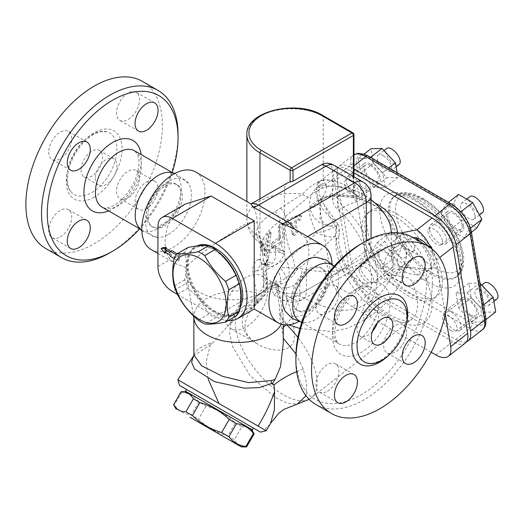 <?xml version="1.0" encoding="UTF-8"?>
<svg xmlns="http://www.w3.org/2000/svg" width="524" height="524" viewBox="0 0 524 524"><rect width="100%" height="100%" fill="white"/><g stroke="black" fill="none" stroke-linecap="round" stroke-linejoin="round"><path stroke-width="0.39" stroke-dasharray="2.62 1.97" d="M174.119 258.555L178.35 261.004L177.105 257.795L178.35 256.026L176.319 254.847M170.739 251.212L171.165 251.461L169.73 252.293M171.165 251.461L171.82 250.59M177.289 253.754L179.791 255.195L178.35 256.026M179.791 255.195L178.546 256.97L177.105 257.795M178.546 256.97L179.791 260.173L178.35 261.004M179.791 260.173L171.787 255.555L170.352 256.387M171.787 255.555L171.138 253.937L169.704 254.762M171.138 253.937L166.278 251.127L164.844 251.959M166.278 251.127L165.918 252.581M166.278 252.372L162.545 247.728M279.718 242.501A64.681 37.342 0 0 0 272.945 247.105L271.753 247.276L272.1 242.468A65.867 38.029 180 0 1 278.48 238.106L279.063 236.782A67.065 38.717 60 0 1 278.349 226.827L281.434 223.604L281.938 224.757A67.065 38.717 -120 0 0 282.79 235.617C283.052 238.499 282.135 240.732 280.032 242.317L279.718 242.501A67.065 38.717 60 0 1 278.86 237.713M281.211 243.365L281.526 243.182C283.628 241.59 284.532 239.35 284.257 236.462A65.035 37.545 60 0 1 283.379 225.582L282.868 224.429L279.783 227.658A65.035 37.545 -120 0 0 280.523 237.627L279.947 238.951A63.79 36.831 0 0 0 273.58 243.326L273.273 248.153L274.458 247.976A62.572 36.123 180 0 1 281.211 243.365A65.035 37.545 60 0 0 286.052 259.066A24.386 13.676 54.9 0 1 288.528 276.155L256.229 296.446L253.695 305.132L251.003 307.424L238.702 312.337L231.261 321.409L229.525 332.733L232.394 346.357L249.869 375.4L275.355 397.631L287.421 403.211L297.232 404.115M267.338 249.3L264.103 255.168L263.507 254.52A58.609 15.255 41 0 1 260.028 246.824C260.081 243.568 260.539 241.99 261.397 242.101A60.876 17.882 -137.4 0 0 264.875 250.701A65.061 50.35 89.8 0 1 267.266 234.228L269.474 231.628L269.729 233.776A66.122 51.175 -90.2 0 0 267.338 249.3L268.891 250.197A64.059 49.577 89.8 0 1 271.196 234.621L270.941 232.479L268.76 235.086A62.965 48.725 -90.2 0 0 266.467 251.618A58.629 17.22 42.6 0 1 263.028 243.038L261.24 241.806L263.028 243.038C262.223 242.953 261.79 244.544 261.745 247.813A56.271 14.646 -139 0 0 265.157 255.47L265.753 256.118L268.891 250.197M264.875 250.701L266.467 251.618M294.809 220.65A65.572 37.859 -120 0 0 296.04 231.732L292.719 234.824L291.803 233.435A66.463 38.37 60 0 1 290.591 222.366A67.02 38.691 0 0 0 287.342 223.886L285.98 223.964L287.342 219.739A67.013 38.691 180 0 1 298.497 215.226L300.121 215.312L298.49 219.373A67.02 38.691 0 0 0 294.809 220.65L296.283 221.501A64.983 37.518 180 0 1 299.983 220.237L301.634 216.183L299.99 216.091A64.983 37.518 0 0 0 288.789 220.578L287.421 224.796L288.783 224.724A64.983 37.518 180 0 1 292.045 223.204A64.406 37.184 -120 0 0 293.289 234.293L294.226 235.689L297.553 232.604A63.496 36.66 60 0 1 296.283 221.501M290.591 222.366L292.045 223.204M287.761 182.765A16.257 9.386 -120 0 0 284.388 190.205L284.388 251.605A16.257 9.386 120 0 0 284.394 252.051C275.1 247.747 267.541 244.911 261.725 243.542L259.373 242.343L256.007 234.045C256.898 226.001 263.264 218.501 275.107 211.539L302.4 194.201C309.337 186.734 316.267 182.103 323.19 180.315A10.159 8.043 83.6 0 0 330.487 186.295C323.138 187.12 315.782 190.677 308.42 196.972L279.875 221.115C269.31 228.942 263.146 236.403 261.378 243.509L261.194 244.472L265.072 251.874L268.019 252.227A60.456 34.905 120 0 0 266.264 276.587L263.199 273.233L268.956 268.504L286.052 259.066L291.639 255.345A24.386 13.676 55 0 1 294.088 272.12L288.528 276.155M315.887 306.291A16.257 9.386 120 0 0 319.254 313.732A16.257 9.386 120 0 0 331.784 309.376A16.257 9.386 120 0 0 338.877 293.014A16.257 9.386 120 0 0 335.511 285.573A16.257 9.386 120 0 0 322.987 289.929A16.257 9.386 120 0 0 315.887 306.291M327.382 391.192A16.257 9.386 120 0 0 338.006 376.861A16.257 9.386 120 0 0 335.511 363.833A16.257 9.386 120 0 0 327.382 364.639A16.257 9.386 120 0 0 316.765 378.97A16.257 9.386 120 0 0 319.254 391.998A16.257 9.386 120 0 0 327.382 391.192M406.657 332.151A16.257 9.386 120 0 0 403.29 324.703A16.257 9.386 120 0 0 390.76 329.059A16.257 9.386 120 0 0 383.666 345.421A16.257 9.386 120 0 0 387.033 352.868A16.257 9.386 120 0 0 399.557 348.512A16.257 9.386 120 0 0 406.657 332.151M395.161 247.249A16.257 9.386 120 0 0 384.537 261.574A16.257 9.386 120 0 0 387.033 274.602A16.257 9.386 120 0 0 395.161 273.797A16.257 9.386 120 0 0 405.779 259.472A16.257 9.386 120 0 0 403.29 246.444A16.257 9.386 120 0 0 395.161 247.249M377.463 322.699A15.242 8.803 120 0 0 375.361 309.756A15.242 8.803 120 0 0 363.617 313.837A15.242 8.803 120 0 0 356.962 329.177A15.242 8.803 120 0 0 360.119 336.153A15.242 8.803 120 0 0 372.381 331.502M412.414 237.28A96.534 55.734 -60 0 1 412.414 348.748A96.534 55.734 -60 0 1 315.88 404.476M295.89 356.968A92.466 53.389 120 0 0 361.272 394.723A92.466 53.389 120 0 0 426.654 281.473A92.466 53.389 120 0 0 361.272 243.719M299.473 321.088A32.514 18.772 120 0 0 304.673 322.588A32.514 18.772 120 0 0 315.73 319.476A32.514 18.772 120 0 0 335.891 268.524A32.514 18.772 120 0 0 331.987 264.771M138.048 226.388A32.514 18.772 120 0 0 141.952 230.141A32.514 18.772 120 0 0 158.209 228.529A32.514 18.772 120 0 0 179.45 199.88A32.514 18.772 120 0 0 174.466 173.824A32.514 18.772 120 0 0 169.265 172.317M168.44 234.438A32.514 18.772 120 0 0 188.594 183.485A32.514 18.772 120 0 0 168.44 181.337A32.514 18.772 120 0 0 146.163 214.159A32.514 18.772 120 0 0 157.383 237.549A32.514 18.772 120 0 0 168.44 234.438M428.082 246.326L432.686 254.166A80.65 37.774 -128 0 0 431.979 249.064A25.421 11.908 -128 0 1 436.21 260.245L445.282 314.413M431.154 352.213L352.501 306.802L369.486 293.538A25.421 11.908 52 0 1 348.388 264.522L333.919 178.121A25.421 11.908 52 0 1 336.251 168.466A25.421 11.908 52 0 1 348.774 169.861L353.962 172.861M465.332 343.043A25.421 11.908 52 0 1 452.808 341.641L369.486 293.538M299.938 328.469L332.262 331.6L348.486 327.926L364.383 319.948L370.252 316.096C384.944 306.108 396.046 293.06 403.559 276.947C407.934 277.196 410.954 279.279 412.617 283.202A10.159 4.565 157.5 0 1 426.104 279.227C422.01 272.028 415.807 268.105 407.502 267.443C398.797 267.856 393.386 270.718 391.277 276.03C391.625 275.002 395.718 275.31 403.559 276.947A10.159 5.548 94.9 0 1 407.502 267.443M335.661 225.968L337.856 224.357L336.244 227.344A10.159 8.319 -169 0 1 339.146 234.798A10.159 8.319 -169 0 1 339.139 234.817A10.159 8.319 -169 0 1 336.375 239.186C336.978 236.573 336.218 235.793 334.096 236.841C330.212 237.483 324.33 236.147 316.463 232.833C325.162 231.333 331.561 229.04 335.661 225.968A10.159 9.118 66.4 0 1 334.096 236.841C321.12 249.804 307.784 261.561 294.088 272.12M283.281 338.255L282.089 328.895C280.517 322.574 279.659 317.564 279.515 313.876L279.515 306.271L275.781 284.63L274.078 277.884A44.71 25.814 180 0 1 278.303 286.536A44.71 25.814 180 0 1 278.441 290.669L274.039 294.992L270.653 286.169L270.436 281.716C267.037 289.045 261.633 293.833 254.212 296.08L246.778 298.208A44.71 25.814 180 0 1 188.679 281.971L186.511 275.355L185.961 267.6L189.131 264.05C196.153 257.481 206.947 249.201 221.508 239.213C236.9 230.128 247.171 219.687 257.088 222.562L263.677 260.71L266.408 265.629L268.701 264.797A16.257 9.386 120 0 0 272.251 263.343C274.949 261.017 275.938 257.284 275.224 252.149L275.329 249.024C272.742 247.859 271.019 247.963 270.174 249.332L268.609 256.714L263.736 268.262A12.196 6.956 59.4 0 1 266.146 262.747A12.196 6.956 59.4 0 1 272.251 263.343M258.843 259.426C258.548 258.745 251.906 263.074 252.784 271.353L256.524 293.001L256.524 300.599L257.402 299.911A12.196 5.712 52 0 1 256.288 304.542A12.196 5.712 52 0 1 253.695 305.132C263.847 297.514 268.033 287.997 266.264 276.587A12.196 8.03 171.8 0 1 267.233 278.991A12.196 8.03 171.8 0 1 263.788 285.718A71.795 41.448 -60 0 1 263.736 268.262A28.453 16.427 -60 0 1 257.52 270.803A12.196 8.81 77.7 0 1 263.513 263.873L261.961 264.162L266.86 265.891A16.257 9.386 120 0 1 263.677 260.71L258.843 259.426L262.517 264.214L268.701 264.797A12.196 8.81 77.7 0 0 263.539 263.867L266.153 262.74C265.878 262.793 266.867 263.487 268.622 256.668M391.192 232.898L391.71 257.107A58.655 27.471 52 0 1 391.277 276.03C386.574 287.067 379.743 295.405 370.769 301.031L364.861 304.568C346.181 316.267 323.223 307.889 300.147 296.152A60.456 34.905 -60 0 1 302.675 268.904L296.512 268.399C289.517 267.594 283.982 267.463 279.914 268.006L274.078 277.884M370.252 316.096A24.386 12.615 58.8 0 1 370.769 301.031A65.035 37.545 60 0 0 343.633 207.177A62.611 36.149 -60 0 1 356.589 201.937C360.663 200.685 360.663 198.367 356.589 194.98A58.275 33.647 -120 0 0 334.528 186.177A58.275 33.647 -120 0 0 330.487 186.295M364.383 319.948A24.386 12.583 58.8 0 1 364.861 304.568A65.035 37.545 60 0 0 364.743 249.535C365.313 257.133 362.438 262.537 356.117 265.747L341.17 270.266A61.072 35.259 180 0 1 302.675 268.904M285.953 324.959L286.831 324.258C293.951 314.898 298.392 305.525 300.147 296.152A12.196 8.03 171.8 0 0 286.779 298.988C287.204 304.333 285.076 309.068 280.392 313.182L279.515 313.876M280.392 313.182A12.196 5.712 52 0 0 286.831 324.258L288.455 324.854M280.543 208.12A10.159 3.301 48.2 0 1 285.809 216.432A65.035 37.545 60 0 0 291.639 255.345C299.846 249.28 308.119 241.78 316.463 232.833A58.655 27.471 52 0 1 308.918 209.305C313.3 201.923 320.171 197.476 329.517 195.956A62.592 41.861 170.5 0 1 386.994 217.709C379.304 203.895 355.331 194.358 329.884 196.86A6.098 0.537 85.1 0 0 330.113 195.256L318.775 201.223L308.918 209.305C313.948 207.504 317.95 204.969 320.93 201.694M306.042 395.784L306.71 384.171L303.317 369.158L295.942 353.936M282.089 328.895L283.281 327.507M256.524 300.599L253.852 306.599L229.728 323.93L211.866 343.888L193.749 355.691M193.86 354.925L198.288 348.715L210.438 343.063L211.591 343.731M283.281 343.194L283.163 338.137M281.303 324.232A44.71 25.814 0 0 0 283.281 316.64A44.71 25.814 0 0 0 283.058 314.079A44.71 25.814 0 0 0 279.515 306.271M256.524 293.001A44.71 25.814 0 0 0 206.96 298.385A44.71 25.814 0 0 0 193.86 316.64A44.71 25.814 0 0 0 194.083 319.201M251.003 307.424L250.662 308.806M270.174 249.332L268.019 252.227M269.421 253.144A12.196 2.862 11.1 0 1 275.224 252.149L281.093 252.444L275.329 249.018M275.781 284.63L280.517 284.074A12.196 8.81 -102.3 0 0 277.772 271.137M280.517 284.074A28.453 16.427 120 0 0 286.726 281.532A12.196 6.956 -120.6 0 0 279.914 268.006M286.779 298.988A71.795 41.448 120 0 1 286.726 281.532C289.765 279.403 293.302 275.316 297.344 269.264A12.196 2.659 -130.5 0 1 296.512 268.399M297.344 269.264L297.914 268.406M270.436 281.716L277.766 285.947C289.595 292.647 304.293 280.183 306.507 267.482A44.71 25.814 120 0 0 308.819 252.43A44.71 25.814 120 0 0 305.368 237.837L296.335 230.102M278.441 290.669L292.137 298.575A20.325 11.731 -120 0 0 302.296 299.577A20.325 11.731 -120 0 0 306.507 290.276L306.507 267.482M341.17 270.266L292.137 298.575A20.325 11.731 -60 0 1 281.971 299.577A20.325 11.731 -60 0 1 277.766 290.276A20.325 11.731 0 0 0 306.507 290.276L366.302 255.751A20.325 11.731 60 0 1 362.091 265.052A20.325 11.731 60 0 1 356.117 265.747M364.743 249.535L363.047 243.889A65.035 37.545 60 0 0 338.491 210.144A10.159 5.869 60 0 1 337.561 209.227C334.528 206.273 332.806 203.07 332.413 199.618L332.413 170.778A15.072 8.698 120 0 0 326.819 163.18M371.064 196.015A16.257 9.386 0 0 0 366.302 189.38L337.561 172.789A16.257 9.386 0 0 0 332.413 170.778M362.936 181.939A16.257 9.386 -60 0 1 366.302 189.38L366.302 242.474A16.257 9.386 180 0 1 371.064 249.116A16.257 9.386 180 0 1 366.302 255.751L366.302 240.857M334.194 165.342A16.257 9.386 -60 0 1 337.561 172.789L337.561 209.227M251.081 204.013L253.636 207.969A44.71 25.814 -60 0 1 257.088 222.562M332.092 263.985A44.71 25.814 -60 0 1 332.137 265.897A44.71 25.814 -60 0 1 298.85 321.566M151.063 249.483A44.71 25.814 120 0 0 185.516 237.503A44.71 25.814 120 0 0 205.028 192.511A44.71 25.814 120 0 0 195.773 172.042M185.961 267.6L175.317 263.487L170.234 259.432A44.71 25.814 -60 0 1 170.234 219.608L176.45 210.681L185.182 204.111M254.212 309.036L254.212 296.08M177.459 294.403L215.416 316.319A44.71 25.814 -120 0 0 228.169 320.577M210.438 343.063L211.866 343.888M267.685 289.733A30.484 17.6 -60 0 1 254.382 320.406A30.484 17.6 -60 0 1 230.894 328.574A30.484 17.6 -60 0 1 225.575 306.56A30.484 17.6 -60 0 1 242.389 279.829A30.484 17.6 -60 0 1 261.378 275.775A30.484 17.6 -60 0 1 267.685 289.733M262.884 291.658C255.24 297.167 249.038 304.162 244.282 312.638C239.396 325.397 243.719 335.779 257.245 343.79L257.271 343.803C270.797 352.724 295.739 353.857 294.2 335.615C294.2 317.675 286.353 290.329 278.879 285.875L278.853 285.862C274.989 283.942 269.67 285.875 262.884 291.658M432.686 254.166A22.355 10.467 52 0 1 432.208 267.312L429.163 269.696A22.355 10.467 52 0 1 417.228 267.915L404.259 267.135L398.076 266.199L397.519 259.419L401.004 247.924L409.65 238.4L412.807 237.51M324.415 205.074A22.355 10.467 52 0 1 318.959 188.509L321.114 184.206L318.323 186.354A22.355 10.467 -128 0 0 319.123 203.043A22.355 10.467 -128 0 0 335.74 220.866L324.415 205.074A80.65 37.774 -128 0 0 336.244 227.344A67.065 31.407 -128 0 0 392.044 318.186A67.065 31.407 -128 0 0 426.104 279.227A80.65 37.774 -128 0 0 432.208 267.312C429.516 269.159 424.519 269.356 417.228 267.915M374.804 202.873A68.461 45.785 -9.5 0 0 330.113 195.256C333.159 190.815 334.305 186.308 333.552 181.749C327.487 179.129 322.804 179.064 319.509 181.546L317.708 181.723A80.65 37.774 -128 0 0 317.93 183.217A25.421 11.908 -128 0 0 316.935 191.384L333.919 178.121M352.501 306.802A25.421 11.908 -128 0 1 331.404 277.786L316.935 191.384M431.959 248.959A80.65 37.774 -128 0 1 431.979 249.064A25.421 11.908 -128 0 0 429.438 245.016M317.708 181.723L321.107 184.206C323.17 183.079 324.991 183.754 326.576 186.223A22.355 10.467 -128 0 0 318.323 186.354A22.355 22.355 0 0 0 331.764 226.329L335.74 220.866M420.405 241.892A22.355 10.467 52 0 1 429.163 269.696A22.355 22.355 0 0 1 398.076 266.205M326.576 186.223L326.328 190.297L320.937 201.694L319.941 218.475L325.09 224.207L331.764 226.329M319.509 181.546A25.421 11.908 -128 0 0 319.267 181.73A25.421 11.908 -128 0 0 317.93 183.217A80.65 37.774 -128 0 0 318.959 188.509M392.273 232.826A6.098 4.513 178 0 0 397.5 234.163L391.71 257.107C393.485 253.426 396.583 250.367 401.004 247.924M329.517 195.956A6.098 0.537 85.1 0 0 329.884 196.86C324.638 196.919 318.022 201.524 318.775 201.223L323.839 195.59M253.393 428.049L186.511 389.437L253.393 428.049M264.528 429.791L219.353 403.709M396.982 213.916A54.051 25.316 52 0 1 435.608 257.107A54.051 25.316 52 0 1 436.885 296.139A54.051 25.316 52 0 1 383.673 269.12A54.051 25.316 52 0 1 370.35 210.943A54.051 25.316 52 0 1 396.982 213.916M394.153 216.124A54.051 25.316 -128 0 0 367.521 213.157A54.051 25.316 -128 0 0 380.837 271.334A54.051 25.316 -128 0 0 434.055 298.353A54.051 25.316 -128 0 0 432.778 259.321A54.051 25.316 -128 0 0 394.153 216.124M466.57 341.707A25.421 11.908 52 0 1 455.638 339.434L372.315 291.324A25.421 11.908 52 0 1 351.218 262.308L336.749 175.913A25.421 11.908 52 0 1 339.08 166.259A25.421 11.908 52 0 1 351.604 167.654L353.962 169.016M377.817 277.668A12.196 5.712 52 0 1 376.697 282.298A12.196 5.712 52 0 1 367.593 279.331A12.196 5.712 52 0 1 360.571 267.712A12.196 5.712 52 0 1 361.691 263.081A12.196 5.712 52 0 1 370.796 266.041A12.196 5.712 52 0 1 377.817 277.668M451.02 311.852A12.196 5.712 52 0 1 459.731 321.598A12.196 5.712 52 0 1 460.02 330.402A12.196 5.712 52 0 1 454.013 329.734A12.196 5.712 52 0 1 445.302 319.987A12.196 5.712 52 0 1 445.014 311.184A12.196 5.712 52 0 1 451.02 311.852M429.425 229.42A12.196 5.712 52 0 1 430.545 224.789A12.196 5.712 52 0 1 439.649 227.75A12.196 5.712 52 0 1 446.671 239.376A12.196 5.712 52 0 1 445.551 244.007A12.196 5.712 52 0 1 436.446 241.04A12.196 5.712 52 0 1 429.425 229.42M356.222 195.229A12.196 5.712 52 0 1 347.51 185.489A12.196 5.712 52 0 1 347.222 176.68A12.196 5.712 52 0 1 353.228 177.348A12.196 5.712 52 0 1 361.94 187.094A12.196 5.712 52 0 1 362.228 195.904A12.196 5.712 52 0 1 356.222 195.229M381.243 268.019L395.351 276.161L400.277 267.567L391.107 250.832L377.005 242.691L372.073 251.284L381.243 268.019L393.983 258.077L384.806 241.335L389.738 232.741L403.84 240.883L413.017 257.625L408.085 266.218L393.983 258.077M482.938 321.9L480.488 307.274L467.048 292.909L456.057 293.165L458.507 307.791L471.947 322.155L482.938 321.9L485.997 319.509M459.961 212.541L445.859 204.399L440.926 212.993L450.096 229.728L464.205 237.87L469.131 229.276L459.961 212.541L460.871 211.827M358.265 158.667L360.715 173.287L374.156 187.651L385.147 187.396L382.697 172.769L369.256 158.405L358.265 158.667L364.082 154.122M359.176 270.751A10.159 4.762 -128 0 0 365.025 280.438A10.159 4.762 -128 0 0 372.616 282.908A10.159 4.762 -128 0 0 370.114 271.969A10.159 4.762 -128 0 0 360.106 266.893A10.159 4.762 -128 0 0 359.176 270.751M450.935 330.454A10.159 4.762 -128 0 0 455.939 331.011A10.159 4.762 -128 0 0 453.437 320.079A10.159 4.762 -128 0 0 443.428 314.996A10.159 4.762 -128 0 0 443.671 322.332A10.159 4.762 -128 0 0 450.935 330.454M442.4 240.758A10.159 4.762 -128 0 0 436.551 231.071A10.159 4.762 -128 0 0 428.959 228.602A10.159 4.762 -128 0 0 431.468 239.534A10.159 4.762 -128 0 0 441.47 244.616A10.159 4.762 -128 0 0 442.4 240.758M350.648 181.049A10.159 4.762 -128 0 0 345.637 180.492A10.159 4.762 -128 0 0 348.146 191.43A10.159 4.762 -128 0 0 358.147 196.513A10.159 4.762 -128 0 0 357.905 189.171A10.159 4.762 -128 0 0 350.648 181.049M370.213 164.091A12.196 5.712 -128 0 0 364.2 163.416A12.196 5.712 -128 0 0 367.206 176.542A12.196 5.712 -128 0 0 379.212 182.64A12.196 5.712 -128 0 0 378.924 173.83A12.196 5.712 -128 0 0 370.213 164.091M463.648 226.113A12.196 5.712 -128 0 0 456.633 214.493A12.196 5.712 -128 0 0 447.522 211.526A12.196 5.712 -128 0 0 450.529 224.652A12.196 5.712 -128 0 0 462.535 230.743A12.196 5.712 -128 0 0 463.648 226.113M470.997 316.47A12.196 5.712 -128 0 0 477.004 317.144A12.196 5.712 -128 0 0 473.997 304.018A12.196 5.712 -128 0 0 461.991 297.92A12.196 5.712 -128 0 0 462.279 306.73A12.196 5.712 -128 0 0 470.997 316.47M377.555 254.448A12.196 5.712 -128 0 0 384.57 266.074A12.196 5.712 -128 0 0 393.681 269.035A12.196 5.712 -128 0 0 390.675 255.909A12.196 5.712 -128 0 0 378.669 249.817A12.196 5.712 -128 0 0 377.555 254.448M397.087 172.691L397.88 177.446L386.895 177.708L373.455 163.344L371.005 148.718M383.195 155.635A10.159 4.762 -128 0 0 378.19 155.071A10.159 4.762 -128 0 0 380.693 166.01A10.159 4.762 -128 0 0 390.694 171.093A10.159 4.762 -128 0 0 390.459 163.75A10.159 4.762 -128 0 0 383.195 155.635M369.256 158.405L370.573 157.377M382.697 172.769L388.874 167.949M385.147 187.396L397.88 177.446M374.156 187.651L386.895 177.708M360.715 173.287L373.455 163.344M370.461 165.577A10.159 4.762 52 0 1 377.719 173.699A10.159 4.762 52 0 1 377.961 181.035A10.159 4.762 52 0 1 367.953 175.959A10.159 4.762 52 0 1 365.451 165.021A10.159 4.762 52 0 1 370.461 165.577M399.19 164.457A10.159 4.762 52 0 1 389.181 159.381A10.159 4.762 52 0 1 386.679 148.443M476.938 227.927L462.836 219.779L453.66 203.043L458.592 194.45M474.954 215.338A10.159 4.762 -128 0 0 469.098 205.65A10.159 4.762 -128 0 0 461.513 203.181A10.159 4.762 -128 0 0 464.015 214.119A10.159 4.762 -128 0 0 474.017 219.196A10.159 4.762 -128 0 0 474.954 215.338M469.131 229.276L470.545 228.176M464.205 237.87L471.443 232.217M450.096 229.728L462.836 219.779M440.926 212.993L453.66 203.043M445.859 204.399L448.472 202.356M482.512 212.567A10.159 4.762 52 0 1 472.504 207.484A10.159 4.762 52 0 1 470.002 196.546M462.214 225.281A10.159 4.762 52 0 1 461.284 229.145A10.159 4.762 52 0 1 451.275 224.062A10.159 4.762 52 0 1 448.773 213.124A10.159 4.762 52 0 1 456.365 215.6A10.159 4.762 52 0 1 462.214 225.281M495.671 311.95L484.68 312.212L471.246 297.848L468.797 283.222L479.977 283.17M483.482 305.034A10.159 4.762 -128 0 0 488.486 305.597A10.159 4.762 -128 0 0 485.984 294.658A10.159 4.762 -128 0 0 475.982 289.576A10.159 4.762 -128 0 0 476.218 296.918A10.159 4.762 -128 0 0 483.482 305.034M471.947 322.155L484.68 312.212M458.507 307.791L471.246 297.848M456.057 293.165L468.797 283.222M467.048 292.909L479.788 282.96M480.488 307.274L483.606 304.837M496.981 298.962A10.159 4.762 52 0 1 491.971 298.405A10.159 4.762 52 0 1 484.713 290.283A10.159 4.762 52 0 1 484.471 282.947M470.749 314.983A10.159 4.762 52 0 1 463.485 306.861A10.159 4.762 52 0 1 463.242 299.525A10.159 4.762 52 0 1 473.251 304.601A10.159 4.762 52 0 1 475.753 315.54A10.159 4.762 52 0 1 470.749 314.983M391.729 245.33A10.159 4.762 -128 0 0 397.578 255.018A10.159 4.762 -128 0 0 405.163 257.487A10.159 4.762 -128 0 0 402.661 246.549A10.159 4.762 -128 0 0 392.659 241.472A10.159 4.762 -128 0 0 391.729 245.33M372.073 251.284L384.806 241.335M377.005 242.691L389.738 232.741M391.107 250.832L403.84 240.883M400.277 267.567L413.017 257.625M395.351 276.161L408.085 266.218M400.218 238.702A10.159 4.762 52 0 1 401.148 234.837A10.159 4.762 52 0 1 411.157 239.92A10.159 4.762 52 0 1 413.659 250.858A10.159 4.762 52 0 1 406.067 248.383A10.159 4.762 52 0 1 400.218 238.702M378.99 255.28A10.159 4.762 52 0 1 379.92 251.415A10.159 4.762 52 0 1 389.928 256.498A10.159 4.762 52 0 1 392.43 267.437A10.159 4.762 52 0 1 384.839 264.961A10.159 4.762 52 0 1 378.99 255.28M222.006 412.277L186.4 391.716L222.006 412.277M181.094 391.716L181.828 392.149C188.856 393.026 194.509 396.288 198.779 401.934L206.063 406.133C217.191 409.375 226.938 414.995 235.302 422.999L227.783 436.027C216.667 432.785 206.921 427.152 198.557 419.135L191.273 414.929C184.252 414.052 178.599 410.79 174.328 405.144L173.588 404.724M206.063 406.133L198.557 419.135M235.302 422.999L241.846 426.778L234.326 439.806L227.783 436.027M241.846 426.778C247.321 426.752 251.422 429.11 254.14 433.859L246.601 446.906C241.132 446.926 237.038 444.562 234.326 439.806M181.828 392.149L174.328 405.144M198.779 401.934L191.273 414.929M197.744 245.92A38.612 22.296 -120 0 0 194.673 247.204A38.612 22.296 -120 0 0 200.325 300.062A38.612 22.296 -120 0 0 233.285 314.079A38.612 22.296 -120 0 0 240.542 303.265M239.651 284.748A38.612 22.296 -120 0 0 238.42 280.707M218.469 252.136A38.612 22.296 -120 0 0 203.456 245.474M240.005 307.712A38.612 22.296 60 0 1 234.719 313.254A38.612 22.296 60 0 1 215.416 311.341A38.612 22.296 60 0 1 201.76 299.23A38.612 22.296 60 0 1 196.107 246.372A38.612 22.296 60 0 1 196.71 246.044M188.077 247.459A42.169 24.346 -120 0 0 184.808 252.116C186.754 260.218 186.754 269.441 184.808 279.796A42.169 24.346 -120 0 0 188.077 288.226C196.945 295.713 203.869 304.32 208.84 314.053A42.169 24.346 -120 0 0 212.109 316.149A42.169 24.346 -120 0 0 215.384 317.832L204.746 323.97M215.384 317.832C224.252 316.09 231.169 315.468 236.141 315.979M184.808 252.116L174.171 258.26M184.808 279.796L174.171 285.934M188.077 288.226L177.439 294.37M208.84 314.053L198.203 320.197M213.975 311.341A37.597 21.707 -120 0 0 236.999 278.585A37.597 21.707 -120 0 0 190.952 251.998A37.597 21.707 -120 0 0 213.975 311.341M208.054 378.865L206.266 361.429L210.229 345.251M270.181 424.021L264.587 429.824M303.317 369.158A56.9 26.79 -15.4 0 0 296.663 371.673M316.555 257.363A32.514 18.772 -60 0 1 327.775 280.753A32.514 18.772 -60 0 1 305.499 313.568A32.514 18.772 -60 0 1 285.344 311.426M353.962 134.622A2.03 1.172 0 0 0 353.366 133.79A2.03 1.172 120 0 0 352.947 132.86M266.86 265.891A16.257 9.386 120 0 0 284.185 254.461L281.093 252.45M284.394 252.051L284.185 254.461M257.029 300.206A12.196 5.712 52 0 1 255.915 304.83A12.196 5.712 52 0 1 253.315 305.427A56.9 26.652 -128 0 0 241.23 308.164L256.229 296.446C257.9 295.844 263.539 288.252 263.762 283.589C264.43 281.997 264.247 278.545 263.199 273.233A65.035 65.035 0 0 1 261.194 244.472L261.149 245.003L259.367 242.343C253.963 238.512 247.19 230.92 246.869 219.248A44.71 25.814 180 0 1 302.4 194.201A10.159 5.836 47.7 0 0 308.42 196.972M353.366 176.411L353.366 190.101C354.152 191.352 354.152 191.437 353.366 190.356L353.366 133.79L323.19 116.367L323.19 180.315A67.38 38.9 60 0 1 353.366 190.356C354.152 191.437 354.152 191.352 353.366 190.101A10.159 7.329 -102.6 0 0 356.589 201.937M353.366 190.356A10.159 5.116 125.7 0 0 354.624 194.456A10.159 5.116 125.7 0 0 356.589 194.98M275.107 211.539A10.159 4.605 53.1 0 1 279.875 221.115A65.035 37.545 60 0 0 280.32 238.558M259.963 198.812L259.963 237.503A16.257 9.386 -60 0 0 261.725 243.542A10.159 9.432 -79.9 0 1 265.072 251.874M172.206 172.52A92.466 53.389 -60 0 1 139.692 228.837M135.061 201.891A16.257 9.386 -60 0 1 142.155 185.529A16.257 9.386 -60 0 1 154.685 181.173A16.257 9.386 -60 0 1 158.052 188.62A16.257 9.386 -60 0 1 150.951 204.982A16.257 9.386 -60 0 1 138.428 209.338A16.257 9.386 -60 0 1 135.061 201.891M109.791 252.85A96.534 55.734 120 0 0 178.049 134.622M45.863 248.586A96.534 55.734 120 0 0 142.397 192.852A96.534 55.734 120 0 0 142.397 81.39M95.42 178.18A15.242 8.803 120 0 0 98.578 185.155A15.242 8.803 120 0 0 113.819 176.359A15.242 8.803 120 0 0 113.819 158.759A15.242 8.803 120 0 0 102.075 162.84A15.242 8.803 120 0 0 95.42 178.18M81.05 169.881A15.242 8.803 120 0 0 84.207 176.857A15.242 8.803 120 0 0 99.449 168.06A15.242 8.803 120 0 0 99.449 150.46A15.242 8.803 120 0 0 87.705 154.541A15.242 8.803 120 0 0 81.05 169.881M128.02 93.017A16.257 9.386 120 0 0 117.396 107.341A16.257 9.386 120 0 0 119.891 120.369A16.257 9.386 120 0 0 136.148 110.983A16.257 9.386 120 0 0 136.148 92.211A16.257 9.386 120 0 0 128.02 93.017M139.515 177.918A16.257 9.386 120 0 0 136.148 170.47A16.257 9.386 120 0 0 119.891 179.856A16.257 9.386 120 0 0 119.891 198.635A16.257 9.386 120 0 0 132.415 194.28A16.257 9.386 120 0 0 139.515 177.918M60.24 236.959A16.257 9.386 120 0 0 70.864 222.628A16.257 9.386 120 0 0 68.369 209.6A16.257 9.386 120 0 0 52.112 218.993A16.257 9.386 120 0 0 52.112 237.765A16.257 9.386 120 0 0 60.24 236.959M48.745 152.058A16.257 9.386 120 0 0 52.112 159.499A16.257 9.386 120 0 0 68.369 150.113A16.257 9.386 120 0 0 68.369 131.341A16.257 9.386 120 0 0 55.845 135.696A16.257 9.386 120 0 0 48.745 152.058M91.831 192.616A35.462 20.475 120 0 0 115.634 159.034A35.462 20.475 120 0 0 106.817 131.793A35.462 20.475 120 0 0 74.1 153.421A35.462 20.475 120 0 0 71.722 192.57A35.462 20.475 120 0 0 91.831 192.616M308.819 269.028A24.386 14.083 120 0 0 292.89 290.519A24.386 14.083 120 0 0 296.63 310.057A24.386 14.083 120 0 0 321.016 295.975A24.386 14.083 120 0 0 321.016 267.816A24.386 14.083 120 0 0 308.819 269.028M310.26 269.853A24.386 14.083 120 0 0 294.324 291.344A24.386 14.083 120 0 0 298.064 310.889A24.386 14.083 120 0 0 322.45 296.807A24.386 14.083 120 0 0 322.45 268.648A24.386 14.083 120 0 0 310.26 269.853M165.119 186.059A24.386 14.083 -60 0 1 177.315 184.854A24.386 14.083 -60 0 1 177.315 213.013A24.386 14.083 -60 0 1 152.923 227.095A24.386 14.083 -60 0 1 149.189 207.55A24.386 14.083 -60 0 1 165.119 186.059M163.685 185.227A24.386 14.083 120 0 0 147.748 206.718A24.386 14.083 120 0 0 151.488 226.263A24.386 14.083 120 0 0 175.874 212.181A24.386 14.083 120 0 0 175.874 184.022A24.386 14.083 120 0 0 163.685 185.227M280.032 242.317L281.526 243.182M272.945 247.105L274.458 247.976M282.79 235.617L284.257 236.462M272.1 242.468L273.58 243.326M281.938 224.757L283.379 225.582M278.48 238.106L279.947 238.951M278.349 226.827L279.783 227.658M279.063 236.782L280.523 237.627M267.266 234.228L268.76 235.086M269.729 233.776L271.196 234.621M260.028 246.824L261.745 247.813M263.507 254.52L265.157 255.47M287.342 219.739L288.789 220.578M298.497 215.226L299.99 216.091M287.342 223.886L288.783 224.724M291.803 233.435L293.289 234.293M298.49 219.373L299.983 220.237M296.04 231.732L297.553 232.604M387.832 356.137A39.444 22.774 120 0 0 406.526 323.76M355.521 289.353A32.514 18.772 120 0 0 334.279 318.002A32.514 18.772 120 0 0 339.264 344.058A32.514 18.772 120 0 0 371.785 325.286A32.514 18.772 120 0 0 371.785 287.742A32.514 18.772 120 0 0 355.521 289.353M361.272 286.032A40.643 23.469 -60 0 1 386.162 321.441A40.643 23.469 -60 0 1 336.382 350.183A40.643 23.469 -60 0 1 361.272 286.032M436.21 260.245L439.695 257.526M435.824 354.905L452.808 341.641M412.617 283.202A56.9 26.652 52 0 1 411.753 319.391A56.9 26.652 52 0 1 362.844 299.25A56.9 26.652 52 0 1 336.375 239.186M231.261 321.409C233.403 316.162 236.724 311.747 241.23 308.164A56.9 26.652 -128 0 0 255.247 369.413A56.9 26.652 -128 0 0 311.276 397.86A56.9 26.652 -128 0 0 297.868 337.397M286.864 324.959A56.9 26.652 -128 0 0 286.451 324.553A12.196 5.712 52 0 1 280.019 313.476M257.402 299.911C262.085 295.791 264.214 291.062 263.788 285.718M253.845 306.599L255.915 304.824A12.196 5.712 52 0 1 255.909 304.837L256.288 304.542C261.384 300.101 264.594 295.621 265.923 291.095C267.227 287.879 267.666 283.851 267.233 278.997C266.29 272.631 266.749 265.209 268.616 256.714M257.52 270.803L252.784 271.353M277.766 285.947L277.766 290.276L270.653 286.169M305.368 237.837L307.542 236.573M363.047 243.889A4.068 2.345 -120 0 0 366.302 242.474M284.388 190.205L253.636 207.969M188.679 281.971L172.304 291.429M246.778 298.208L215.416 316.319M157.934 266.539L170.234 259.432M170.234 219.608L157.934 226.715M331.404 277.786L348.388 264.522M397.5 234.163A68.461 45.785 -9.5 0 0 397.428 232.853M400.054 233.114L397.506 234.169M333.552 181.749L348.774 169.861M455.638 339.434L469.786 328.384L386.47 280.274A25.421 11.908 52 0 1 365.372 251.258L350.903 164.863A25.421 11.908 52 0 1 353.228 155.202A25.421 11.908 52 0 1 353.962 154.718M372.315 291.324L386.47 280.274A4.068 2.345 120 0 0 388.795 275.087L472.117 323.19A21.353 10.002 -128 0 0 484.602 316.254L470.133 229.853A21.353 10.002 -128 0 0 452.409 205.474L369.086 157.37A21.353 10.002 -128 0 0 356.608 164.313L371.077 250.708A21.353 10.002 -128 0 0 388.795 275.087M351.218 262.308L365.372 251.258A4.068 2.718 170.5 0 1 371.077 250.708M336.749 175.913L350.903 164.863A4.068 2.718 170.5 0 1 356.608 164.313M351.604 167.654L353.962 165.807M418.611 199.716A50.808 23.796 -128 0 0 393.576 196.926A50.808 23.796 -128 0 0 406.093 251.612A50.808 23.796 -128 0 0 456.116 277.006A50.808 23.796 -128 0 0 454.917 240.32A50.808 23.796 -128 0 0 418.611 199.716M413.613 198.557A56.9 26.652 52 0 1 458.939 281.257A56.9 26.652 52 0 1 389.247 241.02A56.9 26.652 52 0 1 413.613 198.557M423.353 199.375A46.741 21.89 -128 0 0 403.342 234.261A46.741 21.89 -128 0 0 460.589 267.312A46.741 21.89 -128 0 0 423.353 199.375M420.025 198.609A50.808 23.796 52 0 1 456.332 239.213A50.808 23.796 52 0 1 457.537 275.899A50.808 23.796 52 0 1 407.508 250.505A50.808 23.796 52 0 1 394.991 195.819A50.808 23.796 52 0 1 420.025 198.609M482.316 329.779A25.421 11.908 52 0 1 469.786 328.384A4.068 2.345 120 0 0 472.117 323.19M369.086 157.37A4.068 2.345 120 0 0 368.287 156.06M485.774 317.793A4.068 2.718 -9.5 0 0 484.602 316.254M471.305 231.392A4.068 2.718 -9.5 0 0 470.133 229.853M451.609 204.163A4.068 2.345 -60 0 1 452.409 205.474M338.491 210.144L343.633 207.177A10.159 5.869 -120 0 1 338.386 196.166L332.413 199.618M284.388 251.605L259.963 237.503A44.71 25.814 180 0 1 246.869 219.248L246.869 201.543M246.869 134.622A44.71 25.814 0 0 1 274.465 110.774A44.71 25.814 0 0 1 323.19 116.367A2.03 1.172 120 0 0 322.771 115.437M353.366 190.101A72.397 41.796 120 0 0 338.386 196.166M256.007 234.045A10.159 8.934 12.7 0 1 261.378 243.509M108.606 210.89A40.643 23.469 120 0 0 141.12 154.567M134.675 150.847A32.514 18.772 -60 0 1 134.675 188.398A32.514 18.772 -60 0 1 102.16 207.17C103.457 208.395 106.457 208.251 111.153 206.731C115.018 205.179 119.02 202.297 123.173 198.085C129.88 190.972 134.616 182.732 137.373 173.372C138.88 167.844 139.358 163.056 138.814 159.021L137.602 154.416L134.675 150.847M94.13 197.194A39.444 22.774 -60 0 1 69.974 162.826A39.444 22.774 -60 0 1 118.286 134.937A39.444 22.774 -60 0 1 94.13 197.194M271.753 247.276L273.273 248.153M281.434 223.604L282.868 224.429M269.474 231.628L270.941 232.479M264.103 255.168L265.753 256.118M285.98 223.964L287.421 224.796M300.121 215.312L301.634 216.183M292.719 234.824L294.226 235.689M367.121 363.119L372.924 363.27L378.079 361.599C382.428 359.608 386.712 356.346 390.937 351.814C401.856 338.969 406.997 325.876 406.369 312.533C406.133 308.616 404.751 305.217 402.216 302.335M354.047 296.276L335.511 285.573M337.79 324.435L319.254 313.732M354.047 374.536L335.511 363.833M337.79 402.701L319.254 391.998M421.827 335.406L403.29 324.703M405.569 363.571L387.033 352.868M421.827 257.146L403.29 246.444M405.569 285.305L387.033 274.602M360.119 336.153L374.49 344.451M375.361 309.756L389.732 318.048M301.732 322.391L339.264 344.058C337.214 343.017 335.832 340.299 335.124 335.891C334.581 331.856 335.059 327.068 336.565 321.539C341.248 307.097 348.919 296.499 359.588 289.752C369.558 284.873 371.195 287.709 371.785 287.742L334.247 266.074M141.847 230.92L157.383 237.549M175.088 173.339L188.594 183.485M309.186 399.354L411.753 319.391C410.338 320.629 407.6 320.937 403.532 320.321C397.238 319.444 384.793 313.568 370.959 299.977C349.711 280.071 335.576 246.955 339.139 234.817M337.862 224.357C339.545 226.564 339.971 230.049 339.139 234.798M193.86 316.64L193.86 317.924M283.281 316.64L283.281 324.703M186.511 275.355L193.52 315.933M278.303 286.536L283.058 314.079M274.032 294.999L281.971 299.577A20.325 20.325 0 0 0 302.296 299.577L362.091 265.052C367.94 261.345 370.926 256.033 371.064 249.116L371.064 238.472M157.934 253.452L175.317 263.487M230.894 328.574L257.271 343.81M261.378 275.775L279.096 285.934L277.307 286.366C275.008 287.204 271.871 289.15 267.888 292.215L253.865 305.944C245.605 316.332 244.158 324.972 245.343 328.987C246.784 333.932 247.315 337.246 257.245 343.79M337.862 224.351L335.144 219.648M336.251 168.466L319.267 181.73M434.055 298.353L436.885 296.139M367.521 213.157L370.35 210.943M339.08 166.259L353.962 154.691M393.576 196.926L395.797 195.779L398.345 195.334C402.471 195 407.96 196.729 414.811 200.522C431.75 209.738 452.029 234.798 457.694 255.26L459.574 267.869C459.207 272.762 458.055 275.807 456.116 277.006L457.537 275.899C461.48 271.537 463.327 268.589 463.085 267.063L463.753 257.703C463.177 251.219 461.061 244.256 457.4 236.796C448.668 219.897 437.055 206.987 422.554 198.065L414.156 194.194C404.731 191.771 398.338 192.315 394.991 195.819L393.576 196.926M362.228 195.904L379.212 182.64M347.222 176.68L364.2 163.416M445.551 244.007L462.535 230.743M430.545 224.789L447.522 211.526M460.02 330.402L477.004 317.144M445.014 311.184L461.991 297.92M376.697 282.298L393.681 269.035M361.691 263.081L378.669 249.817M383.968 150.565L378.19 155.071M396.111 166.861L390.694 171.093M365.451 165.021L345.637 180.492M377.961 181.035L358.147 196.513M466.694 199.133L461.513 203.181M479.467 214.945L474.017 219.196M448.773 213.124L428.959 228.602M461.284 229.145L441.47 244.616M481.752 285.069L475.982 289.576M493.903 301.366L488.486 305.597M463.242 299.525L443.428 314.996M475.753 315.54L455.939 331.011M401.148 234.837L392.659 241.472M413.659 250.858L405.163 257.487M379.92 251.415L360.106 266.893M392.43 267.437L372.616 282.908M196.107 246.372L194.673 247.204M234.719 313.254L233.285 314.079M229.722 323.924L231.254 321.428M371.064 199.742A65.035 65.035 0 0 0 334.528 186.177C340.233 186.38 346.927 189.138 354.63 194.463L355.115 194.856L353.962 191.116L353.962 176.758M140.046 229.04L141.952 230.141M172.56 172.724L174.466 173.824M84.207 176.857L98.578 185.155M99.449 150.46L113.819 158.759M154.685 102.914L136.148 92.211M138.428 131.072L119.891 120.369M154.685 181.173L136.148 170.47M138.428 209.338L119.891 198.635M86.905 220.303L68.369 209.6M70.648 248.468L52.112 237.765M86.905 142.043L68.369 131.341M70.648 170.202L52.112 159.499M106.817 131.793L101.014 131.642L95.859 133.312C91.51 135.303 87.226 138.565 83.002 143.098C72.083 155.936 66.941 169.036 67.57 182.378C67.806 186.295 69.188 189.695 71.722 192.57M333.893 265.865L335.891 268.524M301.379 322.188L304.673 322.588M296.63 310.057L298.064 310.889M321.016 267.816L322.45 268.648M151.488 226.263L152.923 227.095M175.874 184.022L177.315 184.854"/><path stroke-width="0.79" d="M176.319 254.847L170.379 251.422L169.73 252.293L164.844 249.47L164.844 248.225L161.11 248.559L164.844 253.203L164.844 251.959L169.704 254.762L170.352 256.387L174.119 258.555M161.11 248.559L162.545 247.728L166.278 247.393L166.278 248.638L170.739 251.212M166.278 248.638L164.844 249.47M177.289 253.754L171.82 250.59L170.379 251.422M165.918 252.581L164.844 253.203M166.278 247.393L164.844 248.225M382.107 302.296A35.462 20.475 120 0 0 358.305 335.877A35.462 20.475 120 0 0 367.121 363.119A35.462 20.475 120 0 0 399.838 341.484A35.462 20.475 120 0 0 402.216 302.335A35.462 20.475 120 0 0 382.107 302.296M379.808 251.107A96.534 55.734 120 0 0 316.745 336.172A96.534 55.734 120 0 0 331.541 413.521A96.534 55.734 120 0 0 428.075 357.787A96.534 55.734 120 0 0 428.075 246.326A96.534 55.734 120 0 0 379.808 251.107M334.423 316.994A16.257 9.386 -60 0 1 341.524 300.632A16.257 9.386 -60 0 1 354.047 296.276A16.257 9.386 -60 0 1 354.047 315.048A16.257 9.386 -60 0 1 337.79 324.435A16.257 9.386 -60 0 1 334.423 316.994M345.919 401.895A16.257 9.386 -60 0 1 337.79 402.701A16.257 9.386 -60 0 1 337.79 383.922A16.257 9.386 -60 0 1 354.047 374.536A16.257 9.386 -60 0 1 356.543 387.564A16.257 9.386 -60 0 1 345.919 401.895M425.193 342.853A16.257 9.386 -60 0 1 418.093 359.215A16.257 9.386 -60 0 1 405.569 363.571A16.257 9.386 -60 0 1 405.569 344.792A16.257 9.386 -60 0 1 421.827 335.406A16.257 9.386 -60 0 1 425.193 342.853M413.698 257.952A16.257 9.386 -60 0 1 421.827 257.146A16.257 9.386 -60 0 1 421.827 275.919A16.257 9.386 -60 0 1 405.569 285.305A16.257 9.386 -60 0 1 403.074 272.277A16.257 9.386 -60 0 1 413.698 257.952M371.333 337.476A15.242 8.803 -60 0 1 377.981 322.136A15.242 8.803 -60 0 1 389.732 318.048A15.242 8.803 -60 0 1 389.732 335.648A15.242 8.803 -60 0 1 374.49 344.451A15.242 8.803 -60 0 1 371.333 337.476M372.381 331.502A15.242 8.803 120 0 0 377.463 322.699M331.541 413.521L315.88 404.476A96.534 55.734 -60 0 1 295.89 360.289A96.534 55.734 -60 0 1 364.147 242.062A96.534 55.734 -60 0 1 412.414 237.28L428.075 246.326L427.414 245.579C424.289 241.459 420.32 238.787 415.506 237.569A22.355 10.467 52 0 1 420.405 241.892M361.272 243.719L364.147 242.062L361.272 243.719A92.466 53.389 120 0 0 295.89 356.968L295.89 360.289M334.247 266.074L331.987 264.771A32.514 18.772 120 0 0 315.73 266.375A32.514 18.772 120 0 0 294.488 295.032A32.514 18.772 120 0 0 299.473 321.088L301.732 322.391M175.088 173.339L169.265 172.317A32.514 18.772 120 0 0 158.209 175.435A32.514 18.772 120 0 0 138.048 226.388L141.847 230.92M445.282 314.413L450.679 346.646L467.663 333.382L453.195 246.987A25.421 11.908 52 0 0 432.097 217.971L353.962 172.861M467.663 333.382A25.421 11.908 52 0 1 465.332 343.043L448.348 356.3A25.421 11.908 -128 0 1 435.824 354.905L431.154 352.213M288.455 324.854L299.938 328.469M193.749 355.691L191.535 362.025L194.496 368.909L214.486 381.675L244.492 388.173L259.072 387.649L271.478 383.483L274.032 384.963L274.576 391.585L274.373 409.964L270.535 423.405L279.05 412.991L283.884 409.401L297.239 404.115L306.042 395.784M283.281 327.507L285.953 324.959M295.942 353.936L283.281 338.255M271.281 380.562A10.159 6.537 62.6 0 0 271.478 383.483L272.46 383.502L275.087 379.448L271.281 380.562L248.658 382.644L222.536 376.343L201.655 365.817L193.86 354.925M275.087 379.448L280.51 366.708L283.281 343.194L283.281 324.703M193.52 315.933L194.083 319.201A44.71 25.814 0 0 0 223.538 340.947A44.71 25.814 0 0 0 270.188 334.888A44.71 25.814 0 0 0 281.303 324.232M307.542 236.573L366.302 202.65A16.257 9.386 0 0 0 371.064 196.015A16.257 16.257 0 0 0 362.936 181.939A16.257 9.386 -60 0 0 354.807 182.738L287.218 221.763L258.476 205.172L326.066 166.147A16.257 9.386 -60 0 1 334.194 165.342L362.936 181.939M294.599 229.139L281.48 223.303L252.738 206.711L251.048 203.96L287.761 182.765A16.257 9.386 -120 0 1 290.139 182.031L293.014 181.219L293.014 170.293A2.03 1.172 -120 0 0 291.573 167.804A2.03 1.172 120 0 0 290.139 170.293A2.03 1.172 0 0 0 293.014 170.293L353.366 135.454A2.03 1.172 0 0 0 353.962 134.622A2.03 2.03 0 0 0 352.947 132.86A2.03 1.172 120 0 0 351.931 132.965A2.03 1.172 60 0 1 353.366 135.454L353.366 176.411M366.302 240.857L366.302 202.65A16.257 9.386 -120 0 0 354.807 182.738L326.066 166.147A16.257 9.386 60 0 0 321.756 164.628L293.014 181.219M298.85 321.566A44.71 25.814 -60 0 1 278.172 322.869A44.71 25.814 -60 0 1 271.314 287.041A44.71 25.814 -60 0 1 300.521 247.642A44.71 25.814 -60 0 1 322.876 245.429L294.612 229.145A16.257 9.386 60 0 0 287.218 221.763A16.257 9.386 -60 0 1 281.48 223.303M334.194 165.342A16.257 16.257 0 0 0 326.819 163.18A15.072 8.698 120 0 0 321.756 164.628M322.876 245.429A44.71 25.814 -60 0 1 332.092 263.985M251.055 203.96L195.773 172.042A44.71 25.814 120 0 0 173.418 174.256A44.71 25.814 120 0 0 144.205 213.654A44.71 25.814 120 0 0 151.063 249.483L157.934 253.452M177.459 294.403L172.304 291.429A20.325 11.731 60 0 1 157.934 266.539L157.934 226.715A20.325 11.731 60 0 1 162.145 217.408L185.182 204.111L211.1 196.015L254.212 220.905L254.212 309.036L278.172 322.869M448.348 356.3A25.421 11.908 -128 0 0 450.679 346.646M431.959 248.959A80.65 37.774 -128 0 0 431.691 247.531L429.438 245.016C426.071 238.512 421.886 233.455 416.875 229.853L432.097 217.971M427.414 245.573L431.691 247.531M415.506 237.569L412.807 237.51M371.064 199.742A65.035 65.035 0 0 1 386.994 217.709L386.994 217.709A62.592 41.861 170.5 0 1 391.133 231.529L391.192 232.898M391.133 231.529A6.098 4.513 178 0 0 392.273 232.826M253.393 428.049L179.503 385.389L260.454 432.13L253.393 428.049L252.378 429.811L185.496 391.199L186.4 391.716L181.088 391.716L173.582 404.718C176.306 409.473 180.4 411.844 185.869 411.825L192.406 415.604C200.777 423.628 210.524 429.254 221.639 432.496L228.916 436.702C233.187 442.348 238.839 445.61 245.867 446.487L246.601 446.906L254.147 433.859L253.4 433.433L245.867 446.487M264.528 429.791L181.867 382.068L218.947 403.473L208.054 378.865M179.503 385.389L177.826 379.736L219.353 403.709M264.587 429.824L266.192 430.754L260.454 432.13M353.962 169.016L434.927 215.757A25.421 11.908 52 0 1 456.024 244.774L470.493 331.175A25.421 11.908 52 0 1 468.161 340.829A25.421 11.908 52 0 1 466.57 341.707M364.082 154.122L371.005 148.718L381.996 148.456L395.437 162.82L397.087 172.691M370.573 157.377L381.996 148.456M388.874 167.949L395.437 162.82M383.968 150.565L386.679 148.443A10.159 4.762 52 0 1 391.69 148.999A10.159 4.762 52 0 1 398.947 157.121A10.159 4.762 52 0 1 399.19 164.457L396.111 166.861M448.472 202.356L458.592 194.45L472.694 202.592L481.87 219.333L476.938 227.927L471.443 232.217M470.545 228.176L481.87 219.333M460.871 211.827L472.694 202.592M466.694 199.133L470.002 196.546A10.159 4.762 52 0 1 477.593 199.022A10.159 4.762 52 0 1 483.442 208.703A10.159 4.762 52 0 1 482.512 212.567L479.467 214.945M479.977 283.17L493.222 297.324L495.671 311.95L485.997 319.509M483.606 304.837L493.222 297.324M481.752 285.069L484.471 282.947A10.159 4.762 52 0 1 494.479 288.023A10.159 4.762 52 0 1 496.981 298.962L493.903 301.366M186.4 391.716L252.378 429.811M189.996 417.261L241.354 446.913L189.996 417.261M253.4 433.433C249.129 427.781 243.483 424.519 236.455 423.647L228.916 436.702M236.455 423.647L229.171 419.442L221.639 432.496M229.171 419.442C220.807 411.438 211.061 405.812 199.932 402.576L192.406 415.604M199.932 402.576L193.389 398.803L185.869 411.825M193.389 398.803C190.671 394.055 186.57 391.697 181.094 391.716L173.588 404.724L176.234 409.316M240.542 303.265A38.612 22.296 -120 0 0 239.651 284.748M238.42 280.707A38.612 22.296 -120 0 0 218.469 252.136M203.456 245.474A38.612 22.296 -120 0 0 197.744 245.92M196.71 246.044A38.612 22.296 60 0 1 231.562 263.716A38.612 22.296 60 0 1 240.005 307.712M199.605 319.633A37.597 21.707 -120 0 0 222.628 286.883A37.597 21.707 -120 0 0 176.581 260.297A37.597 21.707 -120 0 0 199.605 319.633M225.503 322.116C216.635 323.858 209.718 324.48 204.746 323.97A42.169 24.346 60 0 1 201.471 322.293A42.169 24.346 60 0 1 198.203 320.197C189.334 312.71 182.411 304.103 177.439 294.37A42.169 24.346 60 0 1 174.171 285.934C172.219 277.831 172.219 268.609 174.171 258.26A42.169 24.346 60 0 1 177.439 253.603C182.411 254.107 189.334 253.492 198.203 251.749A42.169 24.346 60 0 1 204.746 255.529C209.718 265.262 216.635 273.869 225.503 281.349A42.169 24.346 60 0 1 228.778 289.785C226.827 300.134 226.827 309.363 228.778 317.465A42.169 24.346 60 0 1 225.503 322.116L236.141 315.979A42.169 24.346 -120 0 0 239.416 311.322L228.778 317.465M239.416 311.322C241.361 300.973 241.361 291.744 239.416 283.641L228.778 289.785M239.416 283.641A42.169 24.346 -120 0 0 236.141 275.211L225.503 281.349M236.141 275.211C231.169 265.478 224.252 256.871 215.384 249.385L204.746 255.529M215.384 249.385A42.169 24.346 -120 0 0 208.84 245.605L198.203 251.749M208.84 245.605C203.869 245.101 196.945 245.717 188.077 247.459L177.439 253.603M272.46 383.502L274.032 384.963A56.9 26.79 -15.4 0 1 296.663 371.673M270.535 423.405L270.181 424.021M301.379 322.188L292.254 318.448L285.344 311.426A32.514 18.772 -60 0 1 305.499 260.474A32.514 18.772 -60 0 1 316.555 257.363L326.092 259.839L333.893 265.865M162.145 217.408A20.325 11.731 60 0 1 172.304 218.416L211.1 196.015M228.169 320.577A44.71 25.814 -120 0 0 237.772 318.533A44.71 25.814 -120 0 0 244.623 282.705A44.71 25.814 -120 0 0 215.416 243.306L172.304 218.416M139.692 228.837A92.466 53.389 -60 0 1 112.667 251.186A92.466 53.389 -60 0 1 47.284 213.438A92.466 53.389 -60 0 1 112.667 100.189A92.466 53.389 -60 0 1 178.049 137.943A92.466 53.389 -60 0 1 172.206 172.52M146.556 130.266A16.257 9.386 -60 0 1 138.428 131.072A16.257 9.386 -60 0 1 135.932 118.044A16.257 9.386 -60 0 1 146.556 103.719A16.257 9.386 -60 0 1 154.685 102.914A16.257 9.386 -60 0 1 157.174 115.942A16.257 9.386 -60 0 1 146.556 130.266M78.777 221.108A16.257 9.386 -60 0 1 86.905 220.303A16.257 9.386 -60 0 1 89.401 233.331A16.257 9.386 -60 0 1 78.777 247.662A16.257 9.386 -60 0 1 70.648 248.468A16.257 9.386 -60 0 1 68.159 235.44A16.257 9.386 -60 0 1 78.777 221.108M90.279 149.484A16.257 9.386 -60 0 1 83.178 165.846A16.257 9.386 -60 0 1 70.648 170.202A16.257 9.386 -60 0 1 67.282 162.761A16.257 9.386 -60 0 1 74.382 146.399A16.257 9.386 -60 0 1 86.905 142.043A16.257 9.386 -60 0 1 90.279 149.484M178.049 137.943L178.049 134.622A96.534 55.734 120 0 0 158.058 90.429A96.534 55.734 120 0 0 109.791 95.211A96.534 55.734 120 0 0 46.728 180.276A96.534 55.734 120 0 0 61.531 257.631A96.534 55.734 120 0 0 109.791 252.85L112.667 251.186M158.058 90.429L142.397 81.39A96.534 55.734 120 0 0 94.13 86.172A96.534 55.734 120 0 0 31.067 171.237A96.534 55.734 120 0 0 45.863 248.586L61.531 257.631M406.526 323.76A39.444 22.774 120 0 0 379.808 297.717A39.444 22.774 120 0 0 351.918 346.023A39.444 22.774 120 0 0 379.808 362.13A39.444 22.774 120 0 0 387.832 356.137M439.695 257.526L453.195 246.987M297.868 337.397A56.9 26.652 -128 0 0 286.864 324.959M252.738 206.711A16.257 9.386 120 0 0 258.476 205.172A16.257 9.386 60 0 0 251.081 204.013M397.428 232.853A68.461 45.785 -9.5 0 0 374.804 202.873M416.875 229.853L400.054 233.114M353.962 154.718A25.421 11.908 52 0 1 365.752 156.604L449.075 204.707A25.421 11.908 52 0 1 470.172 233.724L484.641 320.118A25.421 11.908 52 0 1 482.316 329.779L468.161 340.829M353.962 165.807L365.752 156.604A4.068 2.345 120 0 1 368.287 156.06L364.959 154.442L358.01 153.316L353.962 154.691M434.927 215.757L449.075 204.707A4.068 2.345 -60 0 1 451.609 204.163C461.998 210.989 468.561 220.06 471.305 231.392L485.774 317.793C486.403 323.871 485.25 327.867 482.316 329.779M456.024 244.774L470.172 233.724A4.068 2.718 -9.5 0 0 471.305 231.392M470.493 331.175L484.641 320.118A4.068 2.718 -9.5 0 0 485.774 317.793M274.576 391.585C270.371 403.644 264.875 415.139 258.083 426.071M352.947 132.86L322.771 115.437C297.226 99.278 245.389 111.095 246.869 134.622A44.71 25.814 0 0 0 259.963 152.877L290.139 170.293L290.139 182.031M261.397 150.388A42.68 24.641 180 0 1 261.397 115.542A42.68 24.641 180 0 1 321.756 115.542L351.931 132.965L291.573 167.804L261.397 150.388A2.03 1.172 -60 0 0 259.963 152.877L259.963 198.812M322.771 115.437A2.03 1.172 120 0 0 321.756 115.542M254.212 220.905L215.416 243.306M141.12 154.567A40.643 23.469 120 0 0 112.667 142.502A40.643 23.469 120 0 0 83.997 189.891A40.643 23.469 120 0 0 108.606 210.89M140.046 229.04L102.16 207.17A32.514 18.772 -60 0 1 97.176 181.114A32.514 18.772 -60 0 1 118.417 152.458A32.514 18.772 -60 0 1 134.675 150.847L172.56 172.724M297.232 404.122L309.186 399.354M193.86 317.924L193.86 355.128M371.064 238.472L371.064 196.015M368.287 156.06L451.609 204.163M186.511 389.437L185.496 391.199M251.52 429.313L254.147 433.859M241.354 446.913L246.608 446.913M177.826 379.736L193.651 355.822M270.522 423.405L266.185 430.748M193.723 355.75L193.86 355.121M246.869 134.622L246.869 201.543M353.962 134.622L353.962 176.758M254.212 309.036L237.772 318.533"/></g></svg>
